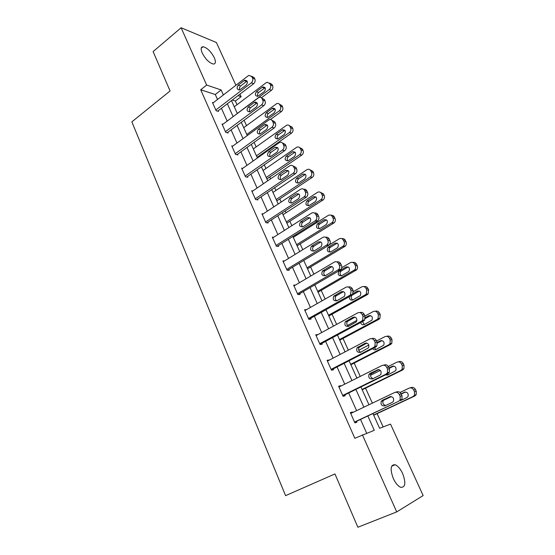 <?xml version="1.0" encoding="UTF-8"?>
<svg xmlns="http://www.w3.org/2000/svg" width="555" height="555" viewBox="0 0 555 555"><rect width="100%" height="100%" fill="white"/><g stroke="black" fill="none" stroke-linecap="round" stroke-linejoin="round"><path stroke-width="0.83" d="M393.28 478.459C389.915 469.121 390.54 464.549 395.139 464.736C397.886 465.881 400.384 468.815 402.639 473.547C406.066 482.878 405.441 487.477 400.745 487.332C398.011 486.159 395.521 483.204 393.28 478.459M202.221 53.016C200.598 49.055 200.868 46.96 203.026 46.731C207.147 47.709 210.907 51.372 214.313 57.727C215.978 61.723 215.701 63.832 213.488 64.061C209.388 63.076 205.634 59.392 202.221 53.016M372.974 413.628L379.599 428.273L390.533 424.11L423.146 495.58L396.714 511.904L357.885 527.25L334.942 473.942L285.582 495.65L131.854 121.843L170.073 90.965L153.118 51.587L181.117 27.75L216.388 42.513L235.91 85.276M239.954 94.149L241.113 96.674L238.012 95.633M237.034 104.708L235.369 101.038L241.113 96.674M383.137 426.927L377.116 413.648M372.356 403.138L365.558 388.153M360.237 376.415L354.194 363.088M348.332 350.163L343.018 338.446M336.642 324.384L332.036 314.22M325.154 299.055L321.227 290.39M313.873 274.163L310.606 266.955M302.78 249.708L300.151 243.909M296.315 235.438L295.912 234.557M291.881 225.67L289.87 221.23M286.033 212.766L285.194 210.928M281.17 202.041L279.755 198.919M275.918 190.455L274.663 187.687M270.632 178.807L269.792 176.962M265.963 168.505L264.298 164.835M260.274 155.969L259.997 155.351M256.167 146.902L254.107 142.364M246.524 125.638L244.089 120.262M235.369 101.038L232.247 100.025M217.498 99.477L215.278 94.51L200.695 89.771L354.832 438.284L374.278 430.298L367.861 416.028M366.661 433.198L360.528 419.476M356.587 410.665L348.686 392.975M344.745 384.164L337.051 366.945M333.104 358.128L325.618 341.374M321.671 332.549L314.387 316.246M310.439 307.414L303.349 291.548M299.402 282.717L292.492 267.267M288.551 258.443L281.829 243.402M277.882 234.578L271.339 219.94M267.392 211.115L261.023 196.858M257.083 188.041L250.881 174.166M246.94 165.355L240.905 151.841M236.964 143.037L231.088 129.877M227.155 121.08L221.424 108.274M213.3 102.717L212.447 102.46L216.11 110.702L218.51 111.409L218.205 110.729M222.93 124.244L222.021 123.994L225.746 132.374L228.126 132.999L227.814 132.298M232.718 146.118L231.754 145.882L235.535 154.401L237.894 154.935L237.582 154.228M242.688 168.345L241.647 168.137L245.49 176.795L247.828 177.232L247.502 176.511M252.83 190.941L251.699 190.753L255.612 199.557L257.922 199.897L257.596 199.169M263.153 213.904L261.925 213.758L265.907 222.708L268.183 222.95L267.857 222.201M273.677 237.249L272.325 237.145L276.369 246.247L278.624 246.385L278.284 245.629M284.41 260.982L282.897 260.933L287.011 270.188L289.238 270.216L288.891 269.446M295.378 285.097L293.657 285.124L297.841 294.545L300.033 294.462L299.686 293.678M306.596 309.6L304.598 309.739L308.857 319.319L311.022 319.125L310.661 318.327M317.911 334.603L315.733 334.783L320.068 344.537L322.191 344.218L321.831 343.406M329.281 360.126L327.061 360.271L331.474 370.192L333.569 369.755L333.201 368.929M340.853 386.107L340.666 385.697L338.592 386.211L343.087 396.312L345.141 395.75L344.766 394.91M352.626 412.559L352.37 411.97L350.337 412.615L354.909 422.903L356.927 422.202L356.546 421.349M396.714 511.904L362.387 434.822M200.695 89.771L206.647 85.075L181.117 27.75M223.381 94.94L221.14 89.952L206.647 85.075M363.879 407.19L355.887 389.43M351.905 380.577L344.135 363.296M340.146 354.444L332.584 337.627M328.595 328.775L321.234 312.409M317.245 303.55L310.078 287.622M306.096 278.763L299.117 263.257M295.135 254.405L288.343 239.309M284.361 230.457L277.75 215.77M273.768 206.918L267.33 192.62M263.354 183.767L257.09 169.851M253.108 161.012L247.01 147.457M243.034 138.625L237.103 125.43M233.128 116.606L227.349 103.757M231.477 100.608L237.297 113.484M241.293 122.329L247.273 135.545M251.276 144.397L257.409 157.981M261.419 166.84L267.725 180.791M271.728 189.657L278.208 203.99M282.217 212.863L288.877 227.585M292.887 236.458L299.728 251.581M303.738 260.462L310.765 276.001M314.775 284.881L321.997 300.852M326.007 309.732L333.423 326.139M337.44 335.019L345.064 351.877M349.074 360.75L356.907 378.08M360.916 386.953L368.964 404.755M215.278 94.51L221.14 89.952M316.052 335.511L317.876 334.519M327.318 360.847L329.171 359.883M338.786 386.641L340.666 385.697M350.455 412.885L352.37 411.97M212.752 103.14L248.099 75.875L249.042 75.383L251.901 76.736L252.553 78.137C253.184 79.948 252.775 81.529 251.332 82.861L215.805 110.008M217.643 111.153L253.642 83.722L251.332 82.861M244.179 80.593L244.915 80.204C247.655 80.614 248.092 82.23 246.24 85.054L239.594 89.986C236.846 89.619 236.395 88.009 238.234 85.172L244.179 80.593L246.517 81.453L247.114 81.113M239.732 89.931C239.101 88.467 239.378 87.156 240.586 86.004L246.517 81.453M251.588 76.208L254.211 77.617L254.856 79.011C255.494 80.822 255.085 82.39 253.642 83.722M255.335 102.328L255.723 102.037M261.405 97.791L271.437 90.292C272.852 89.015 273.247 87.503 272.63 85.754L271.992 84.402L269.487 83.014M234.272 106.796L266.116 82.73L267.038 82.258L269.841 83.583L270.472 84.936C271.097 86.691 270.701 88.21 269.279 89.494L237.283 113.456M265.117 87.718L258.651 92.442C257.444 93.58 257.18 94.863 257.86 96.299M262.279 87.267L256.459 91.658C254.655 94.399 255.099 95.953 257.791 96.32L264.291 91.589C266.116 88.862 265.678 87.302 262.994 86.899L262.279 87.267L264.457 88.072M222.333 124.688L258.998 97.382C260.364 96.972 261.398 97.423 262.106 98.734L262.765 100.157C263.41 101.995 262.994 103.577 261.523 104.902L225.434 131.674M227.203 132.756L263.812 105.665L261.523 104.902M254.259 102.488L254.849 102.162C257.749 102.46 258.248 104.076 256.348 107.025L249.75 111.832C246.85 111.569 246.337 109.966 248.224 107.004L254.259 102.488L256.57 103.258L257.159 102.932M249.764 111.826C249.015 110.32 249.271 108.96 250.541 107.753L256.57 103.258M261.683 98.069L264.388 99.525L265.047 100.941C265.692 102.772 265.276 104.347 263.812 105.665M232.066 146.589L269.113 119.762C270.576 119.242 271.7 119.686 272.477 121.094L273.15 122.544C273.809 124.417 273.386 126.006 271.894 127.317L235.223 153.686M236.902 154.713L274.149 127.983L271.894 127.317M264.506 124.75L264.943 124.5C268.01 124.667 268.571 126.29 266.636 129.364L260.087 134.032C257.027 133.894 256.452 132.291 258.373 129.204L264.506 124.75L266.788 125.43L267.364 125.118M259.969 134.081C259.095 132.534 259.324 131.126 260.67 129.856L266.788 125.43M271.929 120.289L274.739 121.795L275.405 123.238C276.064 125.097 275.641 126.679 274.149 127.983M270.382 119.54L281.399 111.541C282.835 110.279 283.244 108.759 282.613 106.983L281.968 105.61L279.373 104.18M243.721 127.699L276.799 103.556C278.131 103.168 279.144 103.612 279.838 104.874L280.483 106.248C281.114 108.031 280.712 109.557 279.269 110.833L246.781 134.47M274.961 108.849L268.412 113.497C267.142 114.698 266.906 116.023 267.69 117.494M272.158 108.468L266.247 112.804C264.402 115.655 264.901 117.209 267.746 117.473L274.205 112.859C276.064 110.022 275.571 108.454 272.734 108.156L272.158 108.468L274.309 109.189M257.138 157.37L291.528 133.138C292.984 131.882 293.394 130.356 292.756 128.559L292.096 127.164L289.412 125.687M253.323 148.934L286.699 125.208C288.135 124.715 289.231 125.146 289.994 126.512L290.653 127.914C291.292 129.717 290.882 131.251 289.419 132.513L256.431 155.809M284.951 130.321L278.332 134.893C277 136.148 276.785 137.529 277.694 139.028M282.197 130.009L276.189 134.282C274.316 137.258 274.878 138.812 277.875 138.951L284.278 134.476C286.172 131.507 285.624 129.939 282.62 129.773L282.197 130.009L284.326 130.64M241.966 168.859L279.394 142.538C280.962 141.886 282.169 142.323 283.029 143.842L283.716 145.313C284.382 147.214 283.959 148.809 282.433 150.107L245.171 176.067M246.76 177.031L284.666 150.676L282.433 150.107M274.933 147.394L275.197 147.228C278.437 147.255 279.068 148.872 277.091 152.084L270.604 156.593C267.378 156.6 266.74 154.991 268.689 151.779L274.933 147.394L277.729 147.685M270.354 156.711C269.348 155.129 269.55 153.673 270.965 152.334L277.181 147.977M282.342 142.892L285.263 144.446L285.943 145.909C286.609 147.803 286.186 149.392 284.666 150.676M252.025 191.489L289.849 165.723C291.507 164.918 292.818 165.341 293.762 166.979L294.462 168.477C295.135 170.406 294.705 172.008 293.158 173.285L255.286 198.822M256.764 199.731L295.364 173.764L293.158 173.285M285.527 170.42L285.631 170.35C289.037 170.225 289.731 171.835 287.726 175.193L281.295 179.529C277.909 179.681 277.209 178.086 279.186 174.728L285.527 170.42L288.26 170.635M280.934 179.716C279.775 178.106 279.942 176.601 281.427 175.193L287.754 170.898M292.915 165.876L295.968 167.478L296.654 168.97C297.334 170.891 296.904 172.487 295.364 173.764M262.258 214.501L300.553 189.269C302.288 188.367 303.661 188.783 304.681 190.518L305.389 192.037C306.069 193.917 305.673 195.492 304.202 196.782L265.574 221.958M266.913 222.812L306.242 197.24L304.071 196.872M296.308 193.841C299.776 193.584 300.553 195.18 298.639 198.628L292.076 202.915C288.628 203.13 287.872 201.534 289.807 198.114L296.308 193.841L298.958 193.986M291.701 203.116C290.397 201.52 290.501 199.973 292.02 198.475L298.5 194.222M303.654 189.262C305.063 189.005 306.131 189.553 306.853 190.913L307.553 192.432C308.233 194.299 307.838 195.866 306.374 197.15L306.242 197.24M266.893 178.946L301.816 155.081C303.301 153.846 303.717 152.313 303.065 150.481L302.399 149.066L299.603 147.547M263.07 170.503L296.765 147.235C298.292 146.61 299.478 147.033 300.317 148.504L300.99 149.926C301.642 151.765 301.226 153.305 299.742 154.547L266.233 177.489M295.094 152.146L288.413 156.635C287.011 157.96 286.831 159.382 287.865 160.908M292.402 151.904L286.297 156.115C284.389 159.216 285.013 160.77 288.17 160.777L294.511 156.441C296.446 153.346 295.829 151.786 292.665 151.744L294.497 152.445M276.799 200.868L312.278 177.392C313.783 176.164 314.206 174.624 313.54 172.771L312.867 171.328L309.94 169.761M272.984 192.425L306.991 169.636C308.615 168.873 309.891 169.282 310.821 170.864L311.494 172.314C312.16 174.173 311.737 175.72 310.231 176.948L276.189 199.523M305.396 174.332L298.659 178.731C297.189 180.125 297.043 181.596 298.222 183.15M302.773 174.159L296.571 178.308C294.636 181.534 295.322 183.081 298.632 182.942L304.917 178.772C306.88 175.54 306.2 173.979 302.87 174.097L304.841 174.61M286.873 223.152L323.045 199.98C324.474 198.745 324.855 197.233 324.196 195.429L323.51 193.966L320.436 192.356M283.05 214.695L317.453 192.384C319.146 191.517 320.492 191.919 321.491 193.598L322.177 195.069C322.844 196.879 322.455 198.399 321.026 199.633L286.311 221.917M315.85 196.893L309.017 201.229C307.525 202.707 307.435 204.212 308.76 205.745M313.311 196.782L306.957 200.896C305.07 204.191 305.805 205.732 309.177 205.53L315.587 201.409C317.46 198.086 316.697 196.539 313.311 196.782L315.351 197.136M272.658 237.901L311.591 213.127C313.353 212.246 314.754 212.69 315.795 214.466L316.51 216.013C317.176 217.789 316.843 219.322 315.511 220.619L276.029 245.483M277.216 246.295L317.307 221.126L315.171 220.862M307.276 217.664C310.696 217.387 311.542 218.968 309.808 222.416L302.975 226.752C299.568 226.988 298.743 225.399 300.505 221.979L307.276 217.664L309.822 217.74M302.669 226.912C301.24 225.399 301.247 223.838 302.69 222.236L309.44 217.942M314.56 213.058C316.038 212.759 317.162 213.328 317.925 214.75L318.646 216.297C319.305 218.066 318.972 219.593 317.647 220.876L317.307 221.126M297.105 245.796L334.054 222.888C335.352 221.646 335.678 220.175 335.026 218.469L334.325 216.977C333.59 215.624 332.514 215.069 331.092 215.326M293.283 237.339L328.241 215.416C329.961 214.57 331.328 215 332.341 216.707L333.042 218.205C333.694 219.919 333.368 221.396 332.07 222.645L296.599 244.672M326.465 219.829L319.451 224.171C318.029 225.753 318.043 227.266 319.486 228.715M324.03 219.787L317.418 223.936C315.705 227.231 316.503 228.771 319.833 228.542L326.506 224.373C328.192 221.05 327.367 219.516 324.03 219.787L326.042 220.037M283.237 261.696L322.823 237.408C324.613 236.555 326.042 237.027 327.096 238.83L327.832 240.405C328.477 242.091 328.206 243.576 327.006 244.866L286.671 269.411M287.656 270.195L328.567 245.428L326.465 245.282M318.438 241.911C321.803 241.605 322.712 243.18 321.165 246.621L314.061 250.999C310.703 251.262 309.815 249.681 311.404 246.267L318.438 241.911L320.859 241.918M313.846 251.117C312.292 249.695 312.194 248.127 313.554 246.413L320.568 242.07M325.639 237.276C327.193 236.923 328.38 237.505 329.198 239.011L329.927 240.579C330.579 242.257 330.301 243.735 329.108 245.019L328.567 245.428M307.512 268.807L345.245 246.17C346.41 244.935 346.674 243.513 346.043 241.897L345.328 240.377C344.544 238.948 343.406 238.386 341.908 238.692M328.352 245.414L339.209 238.837C340.957 238.019 342.345 238.477 343.378 240.211L344.093 241.737C344.724 243.361 344.461 244.79 343.288 246.031L307.061 267.801M337.246 243.159L330.065 247.502C328.726 249.188 328.837 250.707 330.405 252.067M334.929 243.173L328.067 247.37C326.52 250.659 327.388 252.185 330.662 251.935L337.593 247.717C339.105 244.401 338.217 242.889 334.929 243.173L336.906 243.326M294.004 285.908L334.256 262.12C336.073 261.287 337.523 261.793 338.599 263.632L339.348 265.234C339.979 266.83 339.764 268.266 338.696 269.543L297.494 293.755M298.229 294.532L340.028 270.167L337.96 270.132M329.795 266.58C333.111 266.268 334.082 267.822 332.709 271.249L325.348 275.675C322.032 275.946 321.081 274.385 322.497 270.986L329.795 266.58L332.077 266.532M325.23 275.738C323.544 274.413 323.343 272.838 324.613 271.013L331.883 266.629M336.892 261.932C338.529 261.509 339.785 262.099 340.666 263.694L341.408 265.29C342.04 266.879 341.825 268.308 340.756 269.584L340.028 270.167M318.084 292.201L356.608 269.855C357.649 268.627 357.857 267.246 357.247 265.72L356.518 264.18C355.679 262.661 354.465 262.085 352.89 262.459M341.7 267.725L350.365 262.661C352.141 261.863 353.549 262.349 354.603 264.125L355.325 265.665C355.942 267.205 355.734 268.585 354.694 269.82L317.689 291.326M348.193 266.886L340.867 271.228C339.618 273.018 339.833 274.545 341.519 275.807M346.015 266.962L338.904 271.201C337.523 274.482 338.446 275.988 341.679 275.724L348.859 271.457C350.198 268.155 349.248 266.657 346.015 266.962L347.957 267.004M304.952 310.536L345.89 287.268C347.742 286.463 349.22 286.997 350.316 288.877L351.072 290.508L350.573 294.663L349.664 295.426L308.504 318.521M308.899 319.319L351.69 295.336L349.664 295.426M341.353 291.694C344.62 291.368 345.654 292.908 344.454 296.315L336.829 300.789C333.562 301.067 332.556 299.52 333.798 296.134L341.353 291.694L343.483 291.583M336.836 300.782C335.019 299.561 334.7 297.979 335.886 296.044L343.406 291.625M348.325 287.032C350.052 286.526 351.391 287.122 352.342 288.822L353.098 290.445L352.598 294.58L351.69 295.336M328.837 315.989L367.271 294.67L368.152 293.942L368.638 289.953L367.903 288.392C366.987 286.769 365.703 286.193 364.038 286.651M353.424 291.555L361.707 286.893C363.518 286.116 364.954 286.63 366.022 288.44L366.758 290.015L366.272 294.018L365.384 294.747L328.498 315.24M359.314 291.028L351.863 295.357C350.704 297.251 351.031 298.784 352.841 299.943M349.296 296.682C349.275 299.429 350.476 300.505 352.883 299.922L360.313 295.607C361.478 292.325 360.473 290.841 357.288 291.153L353.251 293.422M351.072 294.643L350.573 294.927M316.093 335.595L357.732 312.874C359.619 312.09 361.118 312.659 362.235 314.574L363.005 316.239L362.651 320.242L361.576 321.178L319.701 343.718M320.006 344.391L363.567 320.963L361.576 321.178M353.119 317.252C356.338 316.926 357.427 318.452 356.393 321.831L348.519 326.354C345.293 326.638 344.232 325.098 345.321 321.74L353.119 317.252L354.999 317.072M348.665 326.271C346.708 325.161 346.271 323.572 347.368 321.525L355.068 317.099M359.945 312.597C361.763 311.979 363.192 312.583 364.226 314.401L364.996 316.052L364.635 320.034L363.567 320.963M339.771 340.173L378.843 319.34L379.884 318.445L380.231 314.609L379.481 313.02C378.489 311.286 377.116 310.703 375.36 311.272M364.982 316.017L373.251 311.549C375.09 310.793 376.547 311.341 377.636 313.186L378.385 314.782L378.038 318.639L376.998 319.541L339.493 339.556M347.499 325.473L356.969 320.353M360.618 322.552C361.298 324.488 362.519 325.154 364.281 324.536L371.947 320.173C372.96 316.919 371.892 315.455 368.756 315.767L370.594 315.594L365.308 318.459M362.457 321.56L364.378 324.488M368.756 315.767L365.37 317.599M327.429 361.097L369.796 338.938C371.711 338.189 373.238 338.793 374.375 340.749L375.159 342.442L374.93 346.285L373.702 347.395L331.106 369.366M331.342 369.894L375.659 347.055L373.702 347.395M365.093 343.274C368.27 342.955 369.415 344.468 368.534 347.818L360.417 352.376C357.24 352.661 356.116 351.135 357.052 347.798L365.093 343.274L366.612 343.032M360.736 352.21C358.627 351.225 358.072 349.636 359.064 347.458L366.841 343.08M371.76 338.64C373.675 337.898 375.194 338.495 376.325 340.437L377.109 342.123L376.873 345.952L375.659 347.055M350.892 364.774L390.616 344.447L391.802 343.385L392.024 339.695L391.261 338.078C390.179 336.226 388.715 335.643 386.863 336.33M376.588 340.999L384.997 336.628C386.863 335.907 388.354 336.483 389.457 338.363L390.221 339.993L389.998 343.691L388.805 344.766L350.677 364.295M358.71 350.274L368.853 345.009M382.083 340.61L377.407 343.032M374.216 347.805L376.137 349.449M372.62 348.623C373.529 349.782 374.618 350.101 375.874 349.581L383.776 345.175C384.636 341.949 383.519 340.499 380.425 340.812L377.247 342.463M338.966 387.05L382.076 365.488C384.025 364.767 385.586 365.405 386.738 367.396L387.543 369.124L387.418 372.821L386.058 374.105L342.712 395.465M342.872 395.84L387.966 373.626L386.058 374.105M377.296 369.776C380.432 369.463 381.625 370.969 380.883 374.285L379.821 375.27L372.53 378.878C369.394 379.148 368.222 377.636 369.019 374.327L370.032 373.404L378.399 369.519M373.078 378.607C370.796 377.775 370.095 376.193 370.99 373.855L378.781 369.554M383.526 365.162L383.998 365.058C385.947 364.337 387.494 364.975 388.646 366.959L389.443 368.673L389.326 372.356L387.966 373.626M362.2 389.797L402.597 369.998L403.908 368.77L404.026 365.225L403.256 363.574C402.132 361.666 400.627 361.062 398.733 361.756L398.365 361.839M388.354 366.432L396.95 362.158C398.851 361.458 400.363 362.068 401.487 363.983L402.264 365.641L402.146 369.2L400.828 370.435L362.047 389.45M370.539 375.291L380.376 370.4M393.717 366.071L389.263 368.277M386.766 374.223L388.146 374.833M385.309 374.937L387.674 375.062L395.798 370.622C396.513 367.431 395.354 365.988 392.302 366.293L389.083 367.896M350.711 413.475L394.584 392.531C396.568 391.837 398.157 392.51 399.336 394.543L400.148 396.305L400.127 399.857L398.643 401.3L354.52 422.043M354.617 422.251L398.643 401.3M389.714 396.769C392.815 396.464 394.064 397.963 393.453 401.251L392.295 402.368L384.872 405.865C381.771 406.121 380.55 404.616 381.216 401.334L382.326 400.287L390.394 396.561M385.718 405.462C383.221 404.845 382.367 403.263 383.137 400.731L384.247 399.683L390.88 396.527M395.479 392.253L396.464 391.962C398.441 391.268 400.023 391.941 401.196 393.967L402.007 395.715L401.987 399.253L400.509 400.689M373.709 415.244L414.786 395.999L416.222 394.612L416.243 391.206L415.452 389.527C414.314 387.584 412.781 386.946 410.853 387.612L409.992 387.876M400.023 392.461L409.118 388.139C411.047 387.466 412.587 388.112 413.732 390.068L414.523 391.754L414.502 395.174L413.059 396.561L373.619 415.05M383.373 400.384L391.351 396.589M405.49 391.996L401.223 394.022M401.071 400.349L406.891 397.609L408.022 396.534C408.612 393.363 407.398 391.934 404.387 392.232L401.105 393.786M254.211 77.617L251.901 76.736M254.856 79.011L252.553 78.137M238.234 85.172L240.586 86.004M269.279 89.494L271.437 90.292M270.472 84.936L272.63 85.754M269.841 83.583L271.992 84.402M258.651 92.442L256.459 91.658M264.388 99.525L262.106 98.734M265.047 100.941L262.765 100.157M248.224 107.004L250.541 107.753M274.739 121.795L272.477 121.094M275.405 123.238L273.15 122.544M258.373 129.204L260.67 129.856M279.269 110.833L281.399 111.541M280.483 106.248L282.613 106.983M279.838 104.874L281.968 105.61M268.412 113.497L266.247 112.804M289.419 132.513L291.528 133.138M290.653 127.914L292.756 128.559M289.994 126.512L292.096 127.164M278.332 134.893L276.189 134.282M285.263 144.446L283.029 143.842M285.943 145.909L283.716 145.313M268.689 151.779L270.965 152.334M295.968 167.478L293.762 166.979M296.654 168.97L294.462 168.477M279.186 174.728L281.427 175.193M306.853 190.913L304.681 190.518M307.553 192.432L305.389 192.037M289.863 198.079L292.076 198.433M299.742 154.547L301.816 155.081M300.99 149.926L303.065 150.481M300.317 148.504L302.399 149.066M288.413 156.635L286.297 156.115M310.231 176.948L312.278 177.392M311.494 172.314L313.54 172.771M310.821 170.864L312.867 171.328M298.659 178.731L296.571 178.308M320.894 199.724L322.913 200.064M322.177 195.069L324.196 195.429M321.491 193.598L323.51 193.966M309.073 201.194L307.019 200.861M317.925 214.75L315.795 214.466M318.646 216.297L316.51 216.013M300.72 221.827L302.905 222.083M331.737 222.881L333.721 223.124M333.042 218.205L335.026 218.469M332.341 216.707L334.325 216.977M319.659 224.026L317.633 223.79M329.198 239.011L327.096 238.83M329.927 240.579L327.832 240.405M311.771 245.99L313.922 246.136M342.761 246.434L344.717 246.573M344.093 241.737L346.043 241.897M343.378 240.211L345.328 240.377M330.426 247.239L328.428 247.107M340.666 263.694L338.599 263.632M341.408 265.29L339.348 265.234M323.017 270.576L325.133 270.611M353.979 270.382L355.901 270.417M355.325 265.665L357.247 265.72M354.603 264.125L356.518 264.18M341.374 270.84L339.403 270.812M352.342 288.822L350.316 288.877M353.098 290.445L351.072 290.508M334.457 295.6L336.538 295.517M365.384 294.747L367.271 294.67M366.758 290.015L368.638 289.953M366.022 288.44L367.903 288.392M359.203 291.091L357.288 291.153M364.226 314.401L362.235 314.574M364.996 316.052L363.005 316.239M346.105 321.074L348.145 320.859M376.998 319.541L378.843 319.34M378.385 314.782L380.231 314.609M377.636 313.186L379.481 313.02M376.325 340.437L374.375 340.749M377.109 342.123L375.159 342.442M357.961 347L359.966 346.667M388.805 344.766L390.616 344.447M390.221 339.993L392.024 339.695M389.457 338.363L391.261 338.078M381.902 340.576L380.425 340.812M388.646 366.959L386.738 367.396M389.443 368.673L387.543 369.124M370.032 373.404L371.996 372.939M400.828 370.435L402.597 369.998M402.264 365.641L404.026 365.225M401.487 363.983L403.256 363.574M393.377 366.043L392.302 366.293M401.196 393.967L399.336 394.543M402.007 395.715L400.148 396.305M382.326 400.287L384.247 399.683M413.059 396.561L414.786 395.999M414.523 391.754L416.243 391.206M413.732 390.068L415.452 389.527M405.046 392.031L404.387 392.232M395.139 464.736L391.65 466.235M203.026 46.731L201.236 48.202M244.915 80.204L247.044 80.995M265.082 87.669L262.994 86.899M254.849 102.162L257.152 102.939M264.943 124.5L267.219 125.18M274.885 108.877L272.734 108.156M284.743 130.404L282.62 129.773M275.197 147.228L277.451 147.81M285.631 170.35L287.858 170.836M306.374 197.15L304.202 196.782M289.807 198.114L292.02 198.475M294.76 152.292L292.665 151.744M304.945 174.547L302.87 174.097M321.026 199.633L323.045 199.98M309.017 201.229L306.957 200.896M317.647 220.876L315.511 220.619M300.505 221.979L302.69 222.236M332.07 222.645L334.054 222.888M319.451 224.171L317.418 223.936M329.108 245.019L327.006 244.866M311.404 246.267L313.554 246.413M343.288 246.031L345.245 246.17M330.065 247.502L328.067 247.37M340.756 269.584L338.696 269.543M322.497 270.986L324.613 271.013M354.694 269.82L356.608 269.855M340.867 271.228L338.904 271.201M352.598 294.58L350.573 294.663M333.798 296.134L335.886 296.044M366.272 294.018L368.152 293.942M364.635 320.034L362.651 320.242M345.321 321.74L347.368 321.525M378.038 318.639L379.884 318.445M376.873 345.952L374.93 346.285M357.052 347.798L359.064 347.458M389.998 343.691L391.802 343.385M389.326 372.356L387.418 372.821M369.019 374.327L370.99 373.855M402.146 369.2L403.908 368.77M401.987 399.253L400.127 399.857M381.216 401.334L383.137 400.731M414.502 395.174L416.222 394.612"/></g></svg>
